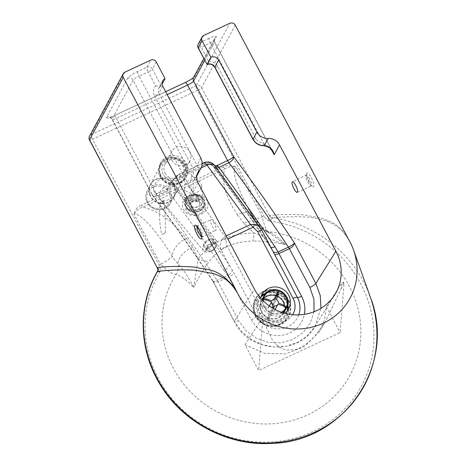<?xml version="1.0" encoding="UTF-8"?>
<svg xmlns="http://www.w3.org/2000/svg" width="466" height="466" viewBox="0 0 466 466"><rect width="100%" height="100%" fill="white"/><g stroke="black" fill="none" stroke-linecap="round" stroke-linejoin="round"><path stroke-width="0.35" stroke-dasharray="2.33 1.75" d="M223.488 166.95A5.825 1.532 -115 0 0 224.74 168.983L142.8 207.131A5.825 1.532 65 0 1 141.548 205.098L223.488 166.95C227.612 164.807 231.748 164.807 235.889 166.939L262.282 216.731C264.088 225.084 265.964 230.035 267.921 231.579A100.627 95.256 28.4 0 1 338.753 270.28A100.627 95.256 28.4 0 1 332.66 397.929A100.627 95.256 28.4 0 1 200.893 401.243A100.627 95.256 28.4 0 1 176.002 274.375C171.698 273.903 166.508 270.496 160.444 264.152A11.644 2.161 152.1 0 0 172.309 256.271C174.534 259.807 176.422 262.311 177.965 263.785C183.068 269.022 188.34 276.909 193.78 287.44C186.953 280.27 181.029 275.919 176.002 274.375A11.644 10.934 106.9 0 0 177.965 263.785A17.469 10.38 -31.8 0 1 192.697 247.225L198.149 258.956C210.859 242.192 229.47 233.53 253.976 232.965A29.113 2.511 -89.6 0 1 253.009 241.039C233.74 241.44 219.142 248.238 209.222 261.426C203.549 269.121 198.4 277.794 193.78 287.44L198.149 258.956A29.113 15.483 34.7 0 0 209.222 261.426M370.353 297.139A118.119 111.811 -151.6 0 0 272.913 217.832A4.078 3.914 -95 0 1 269.919 215.461C280.928 214.331 292.345 214.156 304.176 214.948L322.699 218.496C330.33 222.224 339.429 222.154 351.253 244.143L351.207 244.382C342.067 226.575 334.209 224.897 327.965 221.665C320.334 218.921 313.117 217.401 306.331 217.098C294.867 216.434 283.73 216.678 272.913 217.832L269.331 220.966L267.921 220.36L264.408 216.894A119.634 113.25 -151.6 0 0 262.282 216.731A11.644 2.161 -27.9 0 1 253.778 218.886L247.696 207.417L252.776 215.729A17.469 10.205 145.3 0 0 237.334 214.622C225.195 196.273 220.995 181.058 224.74 168.983C227.827 166.857 231.544 166.176 235.889 166.939C231.841 170.696 235.773 184.186 247.696 207.417L253.807 218.327A17.469 10.205 145.3 0 0 252.776 215.729L258.275 223.15L261.251 226.307L270.28 233.536L285.512 244.726L253.976 232.965L243.869 223.4A17.469 9.792 -40.3 0 1 258.275 223.15A17.469 9.792 -40.3 0 1 259.539 225.806L270.274 233.536L265.87 231.177A11.644 10.934 -73.1 0 0 267.921 231.579C272.913 233.134 278.779 237.52 285.512 244.726C274.905 242.174 264.071 240.945 253.009 241.039M284.825 313.216A15.139 14.33 -151.6 0 1 260.785 303.378A15.139 14.33 -151.6 0 1 260.768 298.31M269.331 220.966A115.83 109.65 -151.6 0 1 370.953 361.342A115.83 109.65 -151.6 0 1 217.651 432.483A115.83 109.65 -151.6 0 1 160.094 271.655L160.391 270.251L159.448 265.608A119.634 113.25 -151.6 0 1 160.444 264.152L134.051 214.36C139.014 211.418 156.896 231.008 172.309 256.271A17.469 10.007 -37.6 0 1 186.353 238.359C172.327 220.884 157.811 210.481 142.8 207.131C139.002 208.215 136.084 210.62 134.051 214.36C134.738 209.974 137.237 206.887 141.548 205.098M253.807 218.327C255.968 221.892 257.879 224.385 259.539 225.806A11.644 10.934 -73.1 0 0 265.87 231.177C255.834 226.214 257.092 223.191 253.778 218.886L253.778 218.886A11.644 2.161 -27.9 0 1 253.807 218.327M267.921 220.36L269.919 215.461M235.278 25.181L201.557 87.608A4.078 0.757 -27.9 0 1 197.368 90.421A4.078 1.072 65 0 1 196.122 85.727L229.837 23.3M198.196 47.992A4.078 0.757 152.1 0 0 201.172 47.241L208.547 61.145L207.073 64.424M208.547 61.145A9.897 9.372 -151.6 0 1 217.785 66.603L255.968 138.641A7.567 7.165 28.4 0 0 263.261 142.812A4.078 0.699 -92.4 0 0 264.059 145.73M203.759 35.439L199.92 42.546A4.078 3.856 28.4 0 0 198.213 44.148M209.088 38.276L199.92 42.546A4.078 1.072 -115 0 0 201.172 47.241L210.341 42.971A4.078 1.072 65 0 1 209.088 38.276A9.897 1.841 -27.9 0 1 216.23 37.053L195.266 75.865A9.897 1.841 -27.9 0 1 185.095 82.703L113.809 115.894A9.897 1.841 -27.9 0 1 106.667 117.117L127.626 78.305A9.897 1.841 -27.9 0 1 137.802 71.467L146.971 67.197L150.809 60.097M264.111 145.712A4.078 0.74 87.1 0 1 263.307 142.817L272.686 151.502L214.593 41.893A5.825 1.083 152.1 0 0 210.341 42.971L263.307 142.817M156.25 61.972L152.411 69.079A4.078 3.856 28.4 0 0 146.971 67.197A4.078 1.072 65 0 0 148.223 71.892A4.078 0.757 152.1 0 0 152.411 69.079L161.253 85.756L162.075 84.241M155.592 85.796C158.545 86.239 160.432 86.227 161.253 85.756A5.825 5.51 28.4 0 0 158.813 88.045A5.825 5.51 28.4 0 0 158.842 93.183A4.078 0.757 -27.9 0 1 154.654 96.002A9.897 9.372 -151.6 0 1 155.592 85.796L148.223 71.892L139.054 76.162L191.94 175.95A7.567 7.165 28.4 0 0 192.808 167.981L154.654 96.002M162.646 80.944L158.813 88.045L161.253 85.756M196.833 175.828A11.644 11.021 -151.6 0 1 195.668 177.424A4.078 1.282 41.7 0 1 195.609 177.499A4.078 1.282 41.7 0 1 191.94 175.95L191.922 175.991A4.078 1.252 -137.8 0 0 195.539 177.581A4.078 1.252 -137.8 0 0 195.592 177.505L194.048 179.719L192.679 192.65C190.239 186.499 189.988 180.948 191.922 175.991M195.668 177.424L197.042 174.82M214.593 165.5A8.732 5.068 -36.2 0 1 215.187 167.102A8.732 8.266 28.4 0 0 203.525 163.077L178.07 174.931A8.732 8.266 28.4 0 0 174.4 178.362A8.732 8.266 28.4 0 0 174.447 186.068A8.732 5.068 -36.2 0 1 181.536 176.975A8.732 2.301 -115 0 0 178.402 174.599A8.732 2.301 -115 0 0 178.07 174.931L175.659 178A8.732 6.938 47.8 0 0 173.812 179.113A8.732 6.938 47.8 0 0 172.379 186.639A5.825 3.512 -36.9 0 1 167.964 191.147A5.825 1.532 65 0 1 167.119 189.878L170.707 182.363L172.653 180.097L175.251 178.362L204.737 164.76L209.339 164.323L214.506 165.378M171.931 160.339A10.188 9.646 28.4 0 0 180.901 165.96A10.188 9.646 28.4 0 0 189.813 161.038A10.188 9.646 28.4 0 0 185.433 147.71A10.188 9.646 28.4 0 0 171.884 151.357A10.188 9.646 28.4 0 0 171.931 160.339M167.842 188.421L156.331 193.786A5.825 1.083 -27.9 0 1 152.079 194.858L152.079 194.858A5.825 1.083 -27.9 0 1 152.132 194.503A5.825 3.512 143.1 0 0 152.563 195.627L152.563 195.627A5.825 3.512 143.1 0 0 157.671 195.936L167.964 191.147A806.407 212.508 65 0 1 224.041 270.466A5.825 2.848 146.2 0 0 229.091 264.863A812.232 214.04 -115 0 0 174.022 186.86L174.447 186.068L221.14 249.869A5.825 1.083 -27.9 0 1 227.123 245.85L225.02 236.396L222.352 239.338A5.825 1.829 14.8 0 1 225.8 239.973L227.857 239.017M224.041 270.466L227.629 275.453L217.139 280.34C214.086 281.68 212.694 281.878 212.962 280.934L234.392 321.359L254.442 289.165M214.249 223.348A5.825 1.532 -115 0 0 210.9 219.719A5.825 1.532 -115 0 0 211.966 225.643A5.825 1.532 -115 0 0 215.816 230.274A5.825 1.532 -115 0 0 214.249 223.348M261.927 230.548L261.927 230.548A5.825 1.083 -27.9 0 1 261.875 230.903L260.401 228.095M222.352 239.338C220.278 242.442 219.87 245.955 221.14 249.869L229.091 264.863L234.264 273.408L256.929 316.175A5.825 1.083 -27.9 0 1 262.527 312.645L227.123 245.85M216.498 168.104A5.825 3.512 -36.9 0 1 213.917 167.294A8.732 8.551 -53 0 0 212.397 165.814L214.756 167.894A812.232 214.04 65 0 1 269.826 245.897L261.875 230.903L215.187 167.102L214.756 167.894A8.732 8.266 28.4 0 0 203.1 163.869L203.525 163.077A8.732 2.301 65 0 1 203.863 162.745M177.639 175.723A8.732 8.266 28.4 0 0 173.975 179.154L174.4 178.362A8.732 8.732 0 0 1 178.402 174.599L202.151 163.537M173.171 179.655L173.975 179.154A8.732 8.266 28.4 0 0 174.022 186.86L172.379 186.639A5.726 1.066 152.1 0 1 167.119 189.878M208.063 164.282C208.465 163.974 209.916 164.486 212.397 165.814L212.397 165.814A8.732 8.551 -53 0 0 203.129 165.214L203.1 163.869M213.917 167.294A5.726 1.066 152.1 0 0 215.752 167.084M274.695 254.634A5.825 1.083 -27.9 0 1 274.684 254.611L273.059 251.605A5.825 2.895 150.5 0 1 272.96 251.39L269.826 245.897A5.825 2.848 146.2 0 0 270.076 246.764L270.076 246.764A5.825 2.848 146.2 0 0 270.833 247.353M189.982 195.423C186.907 196.99 185.41 199.163 185.503 201.947L185.503 201.947C187.268 207.254 191.549 208.89 198.353 206.857C201.434 205.285 202.926 203.112 202.838 200.333L202.838 200.333C201.073 195.021 196.792 193.384 189.982 195.423M197.066 192.307A8.703 6.792 -5.1 0 0 201.545 185.73A8.703 6.792 -5.1 0 0 192.277 179.73A8.703 6.792 -5.1 0 0 184.204 187.262A8.703 6.792 -5.1 0 0 197.066 192.307M213.993 167.416C232.563 192.173 251.256 218.624 270.076 246.764L273.059 251.605A5.825 2.895 150.5 0 0 273.198 251.815M137.802 71.467A4.078 1.072 -115 0 0 139.054 76.162A5.825 1.083 152.1 0 0 133.066 80.181L112.108 118.993A5.825 1.083 152.1 0 0 112.056 119.348L152.563 195.627C172.548 222.259 192.668 250.836 212.921 281.359L212.962 280.934L213.148 281.738L218.047 281.883L228.666 276.944L227.629 275.453A5.825 2.697 142.4 0 0 232.423 270.263M167.183 94.586L116.308 118.277A4.078 1.072 -115 0 0 113.96 115.737C108.438 118.096 109.988 117.135 109.178 117.461C109.079 116.861 110.04 117.49 112.056 119.348A5.825 1.083 152.1 0 0 116.308 118.277L156.331 193.786A5.825 1.532 -115 0 0 157.52 195.732A5.825 1.532 -115 0 0 157.671 195.936A806.407 212.508 -115 0 1 217.139 280.34A5.825 1.532 65 0 1 218.047 281.883L238.592 320.643A5.825 1.083 -27.9 0 1 234.34 321.715L234.34 321.715A5.825 1.083 -27.9 0 1 234.392 321.359L241.452 331.332L250.859 339.254L261.985 344.601L274.043 346.984L286.153 346.238L297.494 342.411L307.286 335.765L314.8 326.788L320.975 308.3M272.622 217.971A4.078 3.856 -151.6 0 1 269.494 215.77L201.557 87.608A4.078 3.856 28.4 0 0 196.122 85.727L91.225 134.563A4.078 3.856 28.4 0 0 89.513 136.165M124.94 72.137L91.225 134.563A4.078 1.072 -115 0 0 92.478 139.258A4.078 0.757 -27.9 0 1 89.501 140.016M160.094 271.655C158.166 271.993 157.258 271.928 157.368 271.462A4.078 3.856 -151.6 0 0 157.38 271.445M157.392 267.781C157.304 268.387 158.3 269.214 160.391 270.251M244.994 344.7L260.238 321.074L264.851 324.301L272.977 341.129L274.8 343.296L280.404 347.869L286.217 350.077L295.199 349.686L298.712 348.475L302.853 346.349L309.762 341.199L314.929 336.044L324.889 322.757L341.124 288.786L341.712 283.142L326.468 306.768L324.505 319.926L319.035 331.967L304.787 346.389L285.565 353.91L264.496 353.315L244.994 344.7L258.671 370.499L340.139 332.567L344.065 283.287L343.477 282.18L341.712 283.142M341.124 288.786L343.419 283.584L344.065 283.287M260.238 321.074L262.009 320.113L262.591 321.22L258.671 370.499M262.591 321.22L263.238 320.917L264.851 324.301M343.419 283.584L343.477 282.18M326.468 306.768L340.139 332.567M262.009 320.113L263.238 320.917M149.842 194.328A13.1 12.401 28.4 0 0 161.154 203.351A13.1 12.401 28.4 0 0 173.643 197.106A13.1 12.401 28.4 0 0 168.01 179.969A13.1 12.401 28.4 0 0 150.588 184.653A13.1 12.401 28.4 0 0 149.842 194.328M159.727 174.738A13.974 13.229 28.4 0 0 183.173 180.383A13.974 13.229 28.4 0 0 175.56 158.061A13.974 13.229 28.4 0 0 159.727 174.738M159.273 174.727A14.557 13.782 -151.6 0 1 160.1 163.98A14.557 13.782 -151.6 0 1 179.457 158.772A14.557 13.782 -151.6 0 1 185.718 177.814A14.557 13.782 -151.6 0 1 171.843 184.757A14.557 13.782 -151.6 0 1 159.273 174.727M160.077 173.241A14.557 13.782 28.4 0 0 172.641 183.266A14.557 13.782 28.4 0 0 186.522 176.329A14.557 13.782 28.4 0 0 180.26 157.287A14.557 13.782 28.4 0 0 160.904 162.494A14.557 13.782 28.4 0 0 160.077 173.241M160.275 174.587A13.392 12.675 28.4 0 0 171.838 183.814A13.392 12.675 28.4 0 0 184.606 177.424A13.392 12.675 28.4 0 0 178.845 159.908A13.392 12.675 28.4 0 0 161.038 164.696A13.392 12.675 28.4 0 0 160.275 174.587M149.569 194.404A13.392 12.675 28.4 0 0 161.137 203.63A13.392 12.675 28.4 0 0 173.9 197.246A13.392 12.675 28.4 0 0 168.139 179.725A13.392 12.675 28.4 0 0 150.332 184.519A13.392 12.675 28.4 0 0 149.569 194.404M163.415 192.411A10.188 6.448 141.7 0 0 170.393 179.183A10.188 6.448 141.7 0 0 158.399 180.435A10.188 6.448 141.7 0 0 154.397 191.811A10.188 6.448 141.7 0 0 163.415 192.411M169.007 199.489A10.188 6.448 -38.3 0 1 160.065 198.982A10.188 6.448 -38.3 0 1 159.989 198.889A10.188 6.448 -38.3 0 1 163.991 187.513A10.188 6.448 -38.3 0 1 175.979 186.26A10.188 6.448 -38.3 0 1 176.055 186.353A10.188 6.448 -38.3 0 1 169.007 199.489M210.725 251.186A8.149 5.155 -38.3 0 1 203.572 250.784A8.149 5.155 -38.3 0 1 206.712 241.609A8.149 5.155 -38.3 0 1 216.364 240.683A8.149 5.155 -38.3 0 1 210.725 251.186M204.44 245.058A4.66 2.947 141.7 0 0 204.865 246.572A4.66 2.947 141.7 0 0 210.347 245.996A4.66 2.947 141.7 0 0 212.176 240.8A4.66 2.947 141.7 0 0 207.685 240.712A4.66 2.947 141.7 0 0 204.44 245.058M207.236 248.594A4.66 2.947 -38.3 0 1 210.481 244.248A4.66 2.947 -38.3 0 1 214.972 244.335A4.66 2.947 -38.3 0 1 213.143 249.537A4.66 2.947 -38.3 0 1 207.661 250.108A4.66 2.947 -38.3 0 1 207.236 248.594M203.421 245.396A5.825 3.681 141.7 0 0 203.951 247.295A5.825 3.681 141.7 0 0 210.801 246.572A5.825 3.681 141.7 0 0 213.09 240.077A5.825 3.681 141.7 0 0 207.481 239.967A5.825 3.681 141.7 0 0 203.421 245.396M206.217 248.937A5.825 3.681 141.7 0 0 206.747 250.83A5.825 3.681 141.7 0 0 213.597 250.114A5.825 3.681 141.7 0 0 215.886 243.613A5.825 3.681 141.7 0 0 210.271 243.508A5.825 3.681 141.7 0 0 206.217 248.937M160.088 203.217L160.828 203.729L163.292 202.821L163.962 201.836C162.681 201.178 161.387 201.638 160.088 203.217C158.877 213.207 159.424 223.668 161.719 234.614L165.279 232.901L161.836 234.66M160.158 203.159C161.714 203.537 162.984 203.007 163.968 201.557C162.692 200.829 161.393 201.289 160.088 202.931L160.158 203.159M187.478 208.389A9.897 7.642 -5.6 0 0 198.766 210.108A9.897 7.642 -5.6 0 0 204.889 202.203A9.897 7.642 -5.6 0 0 194.293 195.563A9.897 7.642 -5.6 0 0 185.188 204.131A9.897 7.642 -5.6 0 0 187.478 208.389M282.268 312.453A12.809 12.128 -151.6 0 1 268.8 312.203A12.809 12.128 -151.6 0 1 262.638 300.314M281.54 312.208A12.227 11.574 -151.6 0 1 269.092 311.737A12.227 11.574 -151.6 0 1 263.179 300.855M283.777 301.671A12.809 12.128 -151.6 0 1 283.846 312.971A12.809 12.128 -151.6 0 1 266.814 317.556A12.809 12.128 -151.6 0 1 261.304 300.797A12.809 12.128 -151.6 0 1 272.499 294.611A12.809 12.128 -151.6 0 1 283.777 301.671M288.466 300.541A19.036 18.023 -151.6 0 1 271.078 326.485A19.036 18.023 -151.6 0 1 255.904 297.856A19.036 18.023 -151.6 0 1 288.466 300.541M288.052 300.733A18.57 17.58 -151.6 0 1 271.096 326.037A18.57 17.58 -151.6 0 1 256.294 298.112A18.57 17.58 -151.6 0 1 288.052 300.733M284.481 305.312A12.227 11.574 -151.6 0 1 283.345 312.669A12.227 11.574 -151.6 0 1 267.088 317.043A12.227 11.574 -151.6 0 1 261.828 301.048A12.227 11.574 -151.6 0 1 263.744 298.479M275.691 295.677A12.227 11.574 -151.6 0 1 277.573 296.411M278.785 292.415L278.685 292.543A12.227 11.574 28.4 0 0 277.59 292.153M275.418 299.219L271.847 305.824L274.037 299.242M274.468 297.937A12.227 11.574 -151.6 0 1 275.563 298.322L278.685 292.543M263.54 298.52L263.162 298.764A12.227 11.574 28.4 0 0 262.812 299.813L263.319 299.539M269.319 305.964L267.95 308.498L259.69 305.591L262.812 299.813M259.69 305.591A12.227 11.574 -151.6 0 1 260.04 304.543L263.162 298.764M271.608 310.688L270.292 314.136A12.227 11.574 28.4 0 0 271.387 314.521L272.703 311.072A9.314 8.819 -151.6 0 1 271.608 310.688L272.494 308.014M274.457 305.807L270.886 312.412L268.265 320.299L271.387 314.521M273.525 308.608L272.703 311.072M268.265 320.299A12.227 11.574 -151.6 0 1 267.169 319.915L270.292 314.136M275.563 298.322L272.948 306.214A3.495 3.309 -151.6 0 1 274.789 309.739L283.048 312.645L286.171 306.867M274.789 309.739L278.353 303.133M283.048 312.645A12.227 11.574 -151.6 0 1 282.699 313.694L285.285 308.9M267.169 319.915L269.791 312.028L272.086 307.77M282.699 313.694L274.439 310.787A3.495 3.309 -151.6 0 1 270.886 312.412M274.439 310.787L275.144 309.482M260.04 304.543L268.3 307.455L271.864 300.844M269.791 312.028A3.495 3.309 -151.6 0 1 267.95 308.498M272.948 306.214L276.513 299.609M286.642 302.009A17.469 16.537 -151.6 0 1 286.736 317.422A17.469 16.537 -151.6 0 1 263.511 323.666A17.469 16.537 -151.6 0 1 255.997 300.82A17.469 16.537 -151.6 0 1 271.264 292.38A17.469 16.537 -151.6 0 1 286.642 302.009M268.3 307.455A3.495 3.309 -151.6 0 1 271.847 305.824M286.573 302.143A17.469 16.537 -151.6 0 1 286.666 317.556A17.469 16.537 -151.6 0 1 263.436 323.806A17.469 16.537 -151.6 0 1 255.927 300.954A17.469 16.537 -151.6 0 1 263.255 294.087A17.469 16.537 -151.6 0 1 286.573 302.143M285.361 297.425A16.642 15.757 28.4 0 0 257.22 300.483A16.642 15.757 28.4 0 0 275.144 322.746A16.642 15.757 28.4 0 0 285.361 297.425M286.683 296.626A18.588 17.591 -151.6 0 1 275.278 324.907A18.588 17.591 -151.6 0 1 255.263 300.046A18.588 17.591 -151.6 0 1 286.683 296.626M284.749 297.71A15.652 14.813 -151.6 0 1 275.138 321.517A15.652 14.813 -151.6 0 1 258.292 300.582A15.652 14.813 -151.6 0 1 284.749 297.71M287.703 304.7A15.139 14.33 28.4 0 0 284.545 297.646A15.139 14.33 28.4 0 0 266.109 293.038M261.135 296.79A15.139 14.33 28.4 0 0 259.597 299.061A15.139 14.33 28.4 0 0 266.103 318.861A15.139 14.33 28.4 0 0 286.235 313.449A15.139 14.33 28.4 0 0 287.289 310.915L286.235 313.449L288.827 308.649M186.353 238.359L192.697 247.225M243.869 223.4L237.334 214.622M189.248 195.359C200.799 189.889 210.958 203.799 199.308 209.129C187.757 214.599 177.598 200.689 189.248 195.359M264.408 216.894L197.368 90.421L92.478 139.258L159.448 265.608M163.269 174.255A11.935 11.3 -151.6 0 1 174.191 158.009A11.935 11.3 -151.6 0 1 183.68 175.967A11.935 11.3 -151.6 0 1 163.269 174.255M217.785 66.603A4.078 0.757 -27.9 0 1 214.809 67.354M255.968 138.641A4.078 0.757 -27.9 0 1 252.991 139.392M162.675 86.082L158.842 93.183L196.996 165.162A4.078 0.757 -27.9 0 1 192.808 167.981M200.829 158.061L196.996 165.162A11.644 11.021 -151.6 0 1 197.054 175.437L194.048 179.719L197.968 172.467M198.033 182.742L192.679 192.65L133.066 80.181A4.078 3.856 -151.6 0 0 127.626 78.305M212.962 280.934A812.232 214.04 65 0 0 152.132 194.503L112.108 118.993A4.078 3.856 28.4 0 0 106.667 117.117M165.64 91.674L113.96 115.737A4.078 1.072 -115 0 0 113.809 115.894M193.635 77.315L193.559 77.467A4.078 3.856 -151.6 0 1 195.266 75.865M204.755 60.364L214.541 42.249A4.078 3.856 -151.6 0 1 216.23 37.053M271.346 149.429L214.541 42.249A5.825 1.083 152.1 0 0 214.593 41.893C214.057 39.82 214.034 38.736 214.517 38.655L203.782 58.53M226.185 235.854L225.02 236.396L181.536 176.975L201.143 167.847M175.659 178A14.318 2.656 -27.9 0 1 175.251 178.362M297.325 297.325L297.343 297.36A5.825 1.083 -27.9 0 1 297.343 297.36L298.217 299.213M292.7 314.643A17.469 16.537 -151.6 0 1 277.416 322.239A17.469 16.537 -151.6 0 1 262.527 312.645M298.758 314.841A23.102 21.873 -151.6 0 1 278.93 328.909A23.102 21.873 -151.6 0 1 256.929 316.175A5.825 1.083 152.1 0 1 251.337 319.705L228.666 276.944A5.825 1.083 152.1 0 0 234.264 273.408M157.52 195.732L153.914 195.691M251.337 319.705A28.741 27.203 28.4 0 0 280.695 335.415A28.741 27.203 28.4 0 0 304.38 314.329M297.349 297.378L274.684 254.611A5.825 1.083 -27.9 0 1 274.672 254.593M314.043 311.737L310.234 323.159L302.917 332.73L292.805 339.516L280.887 342.848L268.329 342.405L256.352 338.234L246.106 330.738L238.592 320.643M311.375 177.756A7.567 1.992 65 0 1 312.651 186.668A7.567 1.992 65 0 1 306.616 175.286A7.567 1.992 65 0 1 311.375 177.756M165.063 173.055A10.188 9.646 28.4 0 0 174.034 178.676A10.188 9.646 28.4 0 0 182.946 173.76A10.188 9.646 28.4 0 0 178.565 160.426A10.188 9.646 28.4 0 0 165.016 164.073A10.188 9.646 28.4 0 0 165.063 173.055M196.955 226.528A5.825 1.532 65 0 1 197.264 226.068A5.825 1.532 65 0 1 200.613 229.697A5.825 1.532 65 0 1 202.18 236.629A5.825 1.532 65 0 1 201.627 236.571M309.581 178.961A5.825 1.532 -115 0 0 306.232 175.333A5.825 1.532 -115 0 0 307.298 181.262A5.825 1.532 -115 0 0 311.148 185.893A5.825 1.532 -115 0 0 309.581 178.961M147.367 200.63A11.935 11.3 28.4 0 0 167.393 205.448A11.935 11.3 28.4 0 0 160.887 186.383A11.935 11.3 28.4 0 0 147.367 200.63M146.452 200.607A13.1 12.401 -151.6 0 1 147.198 190.932A13.1 12.401 -151.6 0 1 164.62 186.243A13.1 12.401 -151.6 0 1 170.253 203.38A13.1 12.401 -151.6 0 1 157.764 209.63A13.1 12.401 -151.6 0 1 146.452 200.607M191.246 200.829A4.369 3.373 -5.6 0 0 196.227 201.586A4.369 3.373 -5.6 0 0 198.93 198.097A4.369 3.373 -5.6 0 0 194.252 195.167A4.369 3.373 -5.6 0 0 190.239 198.953A4.369 3.373 -5.6 0 0 191.246 200.829M192.062 199.477A3.204 2.47 174.4 0 1 193.949 195.37A3.204 2.47 174.4 0 1 197.514 198.516A3.204 2.47 174.4 0 1 192.062 199.477M191.776 206.222A4.369 3.373 -5.6 0 0 196.757 206.98A4.369 3.373 -5.6 0 0 199.46 203.496A4.369 3.373 -5.6 0 0 194.782 200.566A4.369 3.373 -5.6 0 0 190.763 204.347A4.369 3.373 -5.6 0 0 191.776 206.222M201.865 212.578A10.066 7.771 -5.6 0 0 203.094 201.562A10.066 7.771 -5.6 0 0 188.934 201.166A10.066 7.771 -5.6 0 0 187.711 212.187A10.066 7.771 -5.6 0 0 201.865 212.578M187.588 209.514A9.897 7.642 -5.6 0 0 198.877 211.226A9.897 7.642 -5.6 0 0 204.999 203.322A9.897 7.642 -5.6 0 0 194.404 196.687A9.897 7.642 -5.6 0 0 185.299 205.256A9.897 7.642 -5.6 0 0 187.588 209.514M188.549 209.636A8.732 6.74 -5.6 0 0 203.415 207.009A8.732 6.74 -5.6 0 0 193.699 198.434A8.732 6.74 -5.6 0 0 188.549 209.636M190.547 208.25A6.116 4.718 -5.6 0 0 200.957 206.409A6.116 4.718 -5.6 0 0 194.153 200.415A6.116 4.718 -5.6 0 0 190.547 208.25M262.189 294.262L259.597 299.061L261.135 296.801M266.034 293.108L273.093 291.838L284.528 297.751L287.679 304.799M201.545 185.73L202.838 200.333C203.59 199.419 200.1 192.592 189.878 195.837C186.202 198.405 184.74 200.444 185.503 201.947L184.204 187.262M212.921 281.359L234.34 321.715C249.007 352.774 298.391 356.088 314.8 326.788M314.795 326.788L334.868 294.564M171.884 151.357L165.016 164.073C168.308 158.44 175.344 158.324 178.618 160.566C184.07 165.308 185.515 169.706 182.946 173.76L189.813 161.038M201.621 237.188L215.816 230.274M196.477 226.132L210.9 219.719M297.291 192.341L311.935 185.829C311.457 186.388 309.849 183.482 307.117 177.127L306.785 174.773L292.374 181.787M319.035 331.967L324.913 322.717M173.643 197.106L170.253 203.38C168.028 208.436 159.844 212.071 152.446 207.923C149.545 206.199 147.547 203.782 146.441 200.677C145.34 197.275 145.596 194.031 147.198 190.932L150.588 184.653M160.904 162.494L160.1 163.98M186.522 176.329L185.718 177.814M161.038 164.696L150.332 184.519M184.606 177.424L173.9 197.246M175.979 186.26L170.393 179.183M159.989 198.889L154.397 191.811M216.364 240.683L176.055 186.353M203.572 250.784L160.065 198.982M214.972 244.335L212.176 240.8M207.661 250.108L204.865 246.572M215.886 243.613L213.09 240.077M206.747 250.83L203.951 247.295M163.962 201.836C165.011 210.801 165.465 221.175 165.314 232.971M163.962 201.889L163.968 201.557M160.083 203.269L160.088 202.931M198.93 198.097C199.064 193.745 190.512 193.745 190.239 198.953L190.763 204.347C190.087 202.856 191.829 201.726 195.982 200.957C198.533 201.65 199.693 202.494 199.46 203.496L198.93 198.097M185.718 212.444C189.796 215.682 194.584 216.428 200.083 214.669C210.143 209.729 208.995 202.931 205.966 198.9C199.483 192.062 188.66 193.046 183.517 201.056C181.402 204.446 182.136 208.238 185.718 212.444M185.188 204.131L185.299 205.256L187.705 209.77C192.971 214.75 205.407 211.826 204.999 203.322L204.889 202.203M261.95 299.603L261.304 300.797M264.49 296.12L261.828 301.048M286.007 307.741L283.345 312.669"/><path stroke-width="0.7" d="M260.768 298.31A15.139 14.33 -151.6 0 1 262.189 294.262A15.139 14.33 -151.6 0 1 287.138 292.846A15.139 14.33 -151.6 0 1 288.827 308.649A15.139 14.33 -151.6 0 1 284.825 313.216M202.046 37.041L198.213 44.148A4.078 3.856 28.4 0 0 198.236 47.742A4.078 0.757 152.1 0 0 198.196 47.992L207.073 64.424L198.236 47.742L202.069 40.641A4.078 3.856 -151.6 0 1 203.759 35.439L229.837 23.3A4.078 3.856 -151.6 0 1 235.278 25.181L351.207 244.382M264.111 145.712A4.078 0.74 87.1 0 0 264.17 145.724L269.033 147.204C272.441 150.233 271.398 149.598 272.686 151.502L274.177 154.77C273.006 149.295 269.732 146.225 264.362 145.555A4.078 0.74 87.1 0 1 264.17 145.724L264.059 145.73A4.078 0.699 -92.4 0 0 264.245 145.561A11.644 11.021 -151.6 0 1 253.032 139.148L214.849 67.11A5.825 5.51 28.4 0 0 207.073 64.424L210.912 57.324L202.069 40.641M320.975 308.3L320.241 295.572L315.861 283.427L335.91 251.232L279.53 144.862A11.644 11.021 28.4 0 0 268.2 138.454L264.245 145.561M268.2 138.454A11.644 11.021 -151.6 0 1 256.865 132.041L218.682 60.009A5.825 5.51 28.4 0 0 210.912 57.324M123.228 73.739L89.513 136.165A4.078 3.856 28.4 0 0 89.536 139.765L123.251 77.339A4.078 3.856 -151.6 0 1 124.94 72.137L150.809 60.097A4.078 3.856 -151.6 0 1 156.25 61.972L165.092 78.655A5.825 5.51 28.4 0 0 162.646 80.944A5.825 5.51 28.4 0 0 162.675 86.082L200.829 158.061A11.644 11.021 -151.6 0 1 200.893 168.337A11.644 11.021 -151.6 0 1 199.431 170.399A11.644 11.021 28.4 0 0 197.968 172.467A11.644 11.021 28.4 0 0 198.033 182.742L254.442 289.165A46.583 44.095 -151.6 0 0 294.098 314.76A46.583 44.095 -151.6 0 0 334.868 294.564A46.583 44.095 -151.6 0 0 335.91 251.232M295.724 185.416A5.825 1.532 65 0 1 297.291 192.341A5.825 1.532 65 0 1 293.44 187.711A5.825 1.532 65 0 1 292.374 181.787A5.825 1.532 65 0 1 295.724 185.416M270.833 247.353A5.825 2.848 146.2 0 0 274.963 246.759A806.407 212.508 -115 0 0 218.886 167.44L228.957 162.745A5.825 3.512 143.1 0 0 233.6 156.57A5.825 1.083 -27.9 0 1 227.618 160.589L216.317 165.849L218.041 166.17A5.825 1.532 -115 0 0 218.886 167.44A5.825 3.512 -36.9 0 1 216.498 168.104M214.506 165.378L216.317 165.849M162.075 84.241L165.092 78.655M227.857 239.017L253.481 227.088L254.483 224.379L250.481 224.542L257.675 231.619A5.825 1.083 -27.9 0 1 261.927 230.548L260.354 228.025C258.747 225.899 256.789 224.682 254.483 224.379M260.401 228.095L214.593 165.5A8.732 8.732 0 0 0 203.863 162.745A8.732 2.301 65 0 1 206.997 165.121A8.732 5.068 -36.2 0 1 214.593 165.5M215.752 167.084A5.726 1.066 152.1 0 0 218.041 166.17M272.96 251.39L297.325 297.325A5.825 1.083 152.1 0 0 293.079 298.415A17.469 16.537 -151.6 0 1 292.7 314.643M123.251 77.339L235.225 288.588C217.133 266.302 206.875 270.496 195.132 267.181C182.2 266.08 169.764 266.179 157.823 267.478A4.078 3.914 -95.1 0 1 157.549 271.369C169.601 269.913 182.154 269.529 195.207 270.222L213.911 273.693C220.465 276.606 228.025 277.602 237.41 292.957L235.225 288.588M237.41 292.957A64.052 60.632 28.4 0 0 318.715 325.099A64.052 60.632 28.4 0 0 353.508 249.916A64.052 60.632 28.4 0 0 351.125 244.149L351.294 244.067M304.38 314.329A28.741 27.203 28.4 0 0 301.601 296.3L278.936 253.539L289.339 248.693C292.444 247.038 294.145 245.139 294.436 243.002C293.592 244.207 291.588 245.594 288.425 247.149A806.407 212.508 65 0 0 228.957 162.745A5.825 1.532 65 0 1 227.618 160.589L187.594 85.086A4.078 1.072 -115 0 0 185.247 82.546L165.64 91.674M273.198 251.815A5.825 2.895 150.5 0 0 278.15 251.937L274.963 246.759M274.695 254.634A5.825 1.083 -27.9 0 0 278.936 253.539L278.15 251.937L288.425 247.149A5.825 1.532 -115 0 1 289.339 248.693L309.878 287.446L313.956 299.335L314.043 311.737M89.513 136.165A4.078 4.078 0 0 0 89.501 140.016L89.501 140.016A4.078 0.757 -27.9 0 1 89.536 139.765L157.426 268.171C157.997 269.319 157.991 270.391 157.415 271.381L157.415 271.381A4.078 3.856 -151.6 0 1 157.38 271.445M157.368 271.462L157.549 271.369A118.119 111.811 -151.6 0 0 251.034 442.129A118.119 111.811 -151.6 0 0 370.353 297.139L370.353 297.139C396.863 363.94 344.927 441.488 272.47 443.352C227.076 446.626 180.074 421.072 158.166 381.194C138.565 347.135 138.227 304.17 157.374 271.451L157.415 271.381A4.078 3.856 -151.6 0 0 157.392 267.781L157.823 267.478M262.638 300.314A12.809 12.128 -151.6 0 1 263.977 295.84A12.809 12.128 -151.6 0 1 275.173 289.654A12.809 12.128 -151.6 0 1 286.45 296.714A12.809 12.128 -151.6 0 1 286.52 308.02A12.809 12.128 -151.6 0 1 282.268 312.453M263.179 300.855A12.227 11.574 -151.6 0 1 264.49 296.12A12.227 11.574 -151.6 0 1 275.179 290.213A12.227 11.574 -151.6 0 1 285.943 296.953A12.227 11.574 -151.6 0 1 286.007 307.741A12.227 11.574 -151.6 0 1 281.54 312.208M277.573 296.411A12.227 11.574 -151.6 0 1 283.281 301.881A12.227 11.574 -151.6 0 1 284.481 305.312M263.744 298.479A12.227 11.574 -151.6 0 1 275.691 295.677M274.037 299.242L277.59 292.153L277.165 293.953A9.314 8.819 -151.6 0 1 278.26 294.337L278.685 292.543M277.59 292.153L278.785 292.415M262.812 299.813L266.004 299.953A9.314 8.819 -151.6 0 1 266.354 298.904L271.864 300.844A3.495 3.309 -151.6 0 1 275.418 299.219L277.165 293.953M266.354 298.904L263.162 298.764M272.494 308.014L273.356 305.416A3.495 3.309 -151.6 0 1 271.515 301.892L269.319 305.964M271.515 301.892L266.004 299.953M275.144 309.482L278.004 304.176A3.495 3.309 -151.6 0 1 274.457 305.807L273.525 308.608M283.52 306.121L285.821 307.91L286.194 306.803L283.87 305.073A9.314 8.819 -151.6 0 1 283.52 306.121L278.004 304.176M278.26 294.337L276.513 299.609A3.495 3.309 -151.6 0 1 278.353 303.133L283.87 305.073M285.285 308.9L285.821 307.91M272.086 307.77L273.356 305.416M266.109 293.038A15.139 14.33 28.4 0 0 261.135 296.79M287.679 304.799L287.283 310.921A15.139 14.33 28.4 0 0 287.703 304.7M206.986 64.547C210.213 63.463 212.822 64.401 214.809 67.354A4.078 0.757 -27.9 0 1 214.849 67.11L218.682 60.009M214.809 67.354L252.991 139.392A4.078 0.757 -27.9 0 1 253.032 139.148L256.865 132.041M279.53 144.862L274.177 154.77L271.346 149.429M197.054 175.437A11.644 11.021 -151.6 0 1 196.833 175.828L200.893 168.337M167.183 94.586L187.594 85.086A5.825 1.083 152.1 0 0 193.576 81.061A4.078 3.856 -151.6 0 1 193.559 77.467L203.782 58.53M309.878 287.446A5.825 1.083 -27.9 0 0 315.861 283.427L294.436 243.002A812.232 214.04 -115 0 0 233.6 156.57L193.576 81.061L204.755 60.364M201.143 167.847L206.997 165.121L250.481 224.542L226.185 235.854M257.675 231.619L293.079 298.415M301.601 296.3A5.825 1.083 -27.9 0 1 297.349 297.378A5.825 1.083 152.1 0 0 297.331 297.343L261.927 230.548M197.042 174.82L199.431 170.399M297.343 297.36A23.102 21.873 -151.6 0 1 298.223 299.219A23.102 21.873 -151.6 0 1 298.758 314.841M199.355 229.913A7.567 1.992 -115 0 0 194.596 227.443A7.567 1.992 -115 0 0 200.63 238.825A7.567 1.992 -115 0 0 199.355 229.913M201.627 236.571A5.825 1.532 65 0 1 198.33 231.998A5.825 1.532 65 0 1 196.955 226.528M285.844 307.84A12.227 11.574 28.4 0 0 286.171 306.867M261.135 296.801L266.034 293.108M264.059 145.73C259.154 145.73 255.467 143.615 252.991 139.392M198.213 44.148A4.078 4.078 0 0 0 198.196 47.992M193.681 77.263C192.633 78.457 189.819 80.222 185.247 82.546M202.151 163.537L203.863 162.745M298.217 299.213L297.331 297.343M353.508 249.916L370.353 297.139M89.501 140.016L157.426 268.171M202.18 236.629L201.621 237.188C202.308 238.044 201.545 235.656 199.337 230.018L196.477 226.132L197.264 226.068M263.977 295.84L261.95 299.603M286.52 308.02L283.858 312.948"/></g></svg>
